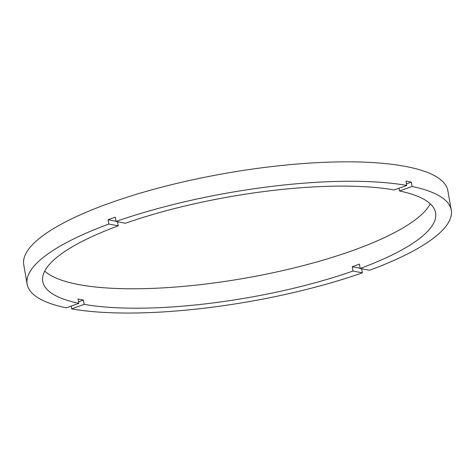 <?xml version="1.0" encoding="UTF-8"?>
<svg xmlns="http://www.w3.org/2000/svg" width="475" height="475" viewBox="0 0 475 475"><rect width="100%" height="100%" fill="white"/><g stroke="black" fill="none" stroke-linecap="round" stroke-linejoin="round"><path stroke-width="0.71" d="M361.635 268.743L362.348 272.84A215.264 55.349 170.1 0 1 71.642 308.869L84.188 304.362L83.434 300.046A199.399 51.27 170.1 0 1 80.726 299.547A199.399 51.27 170.1 0 1 78.096 299.018L78.85 303.329L66.304 307.842A215.264 55.349 170.1 0 1 27.14 284.163L23.75 264.753A215.264 55.349 170.1 0 1 164.534 186.461A215.264 55.349 170.1 0 1 406.066 166.523A215.264 55.349 170.1 0 1 447.86 190.73L451.25 210.146A215.264 55.349 170.1 0 0 412.086 186.467L411.332 182.151A215.264 55.349 170.1 0 0 408.702 181.622A215.264 55.349 170.1 0 0 405.994 181.123L406.748 185.44L394.197 189.953A199.399 51.27 170.1 0 0 125.382 223.268L116.043 221.469A215.264 55.349 170.1 0 1 406.748 185.44M27.14 284.163A215.264 55.349 170.1 0 1 108.87 224.046L118.216 225.845A199.399 51.27 170.1 0 0 42.762 281.438A199.399 51.27 170.1 0 0 78.85 303.329M118.216 225.845L117.497 221.748M44.733 271.094A199.399 51.27 170.1 0 0 78.09 284.448A199.399 51.27 170.1 0 0 283.64 270.394A199.399 51.27 170.1 0 0 430.267 203.805M399.053 188.207L399.534 190.98A199.399 51.27 170.1 0 1 435.622 212.871A199.399 51.27 170.1 0 1 360.175 268.464L369.52 270.263A215.264 55.349 170.1 0 0 451.25 210.146M71.642 308.869L71.155 306.096M399.534 190.98L412.086 186.467M84.188 304.362A199.399 51.27 170.1 0 0 353.008 271.041L362.348 272.84M108.87 224.046L108.116 219.735L116.001 221.249M116.043 221.469L115.288 217.158A215.264 55.349 170.1 0 0 108.116 219.735M360.175 268.464L359.421 264.147A199.399 51.27 170.1 0 1 352.254 266.73L353.008 271.041M406.481 183.896L411.332 182.151M78.583 301.791L83.434 300.046M352.254 266.73L360.139 268.244"/></g></svg>
